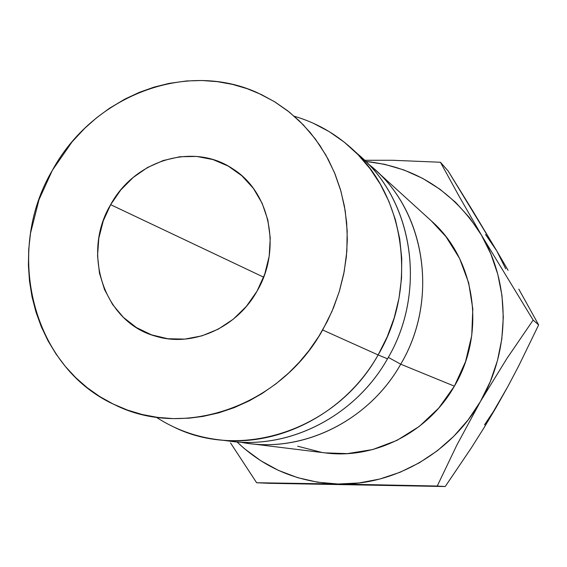 <?xml version="1.0" encoding="UTF-8"?>
<svg xmlns="http://www.w3.org/2000/svg" width="567" height="567" viewBox="0 0 567 567"><rect width="100%" height="100%" fill="white"/><g stroke="black" fill="none" stroke-linecap="round" stroke-linejoin="round"><path stroke-width="0.85" d="M110.643 204.673C134.606 160.128 193.616 141.941 232.973 168.966C269.991 192.007 281.884 249.367 257.007 291.183L264.718 274.244L269.183 256.249L270.239 237.934L267.851 220.053L262.145 203.312L253.378 188.379L241.925 175.82L228.267 166.103L212.951 159.568L196.6 156.428L179.824 156.754L163.261 160.511L147.526 167.506L133.181 177.464L120.736 190.009L110.643 204.673L103.251 220.91L98.828 238.154L97.545 255.767L99.459 273.117L104.526 289.567L112.585 304.507L123.365 317.357L136.491 327.606L151.481 334.842L167.797 338.74L184.799 339.101L201.824 335.884L218.203 329.179L233.257 319.214L246.376 306.378L257.007 291.183C236.538 328.109 192.362 347.38 156.166 336.344C104.016 322.857 81.237 253.463 110.643 204.673L263.648 277.171L110.643 204.673M400.727 364.198C369.727 419.24 306.648 451.339 249.374 443.55L240.21 442.104C299.681 454.408 368.068 422.372 400.727 364.198L388.31 357.387L400.727 364.198C440.545 297.512 424.244 206.381 367.962 163.714L375.035 169.724C425.98 214.227 438.56 300.581 400.727 364.198L454.394 386.17L400.727 364.198M249.374 443.55L325.132 452.898C374.489 459.575 428.191 432.55 454.394 386.17L465.535 361.661L471.751 335.536L472.8 308.895L468.668 282.841L459.582 258.439L445.967 236.666L431.289 220.847M173.708 426.965C241.585 460.978 336.713 429.758 378.125 354.942L387.516 358.791L378.125 354.942C345.097 413.641 278.128 447.88 217.636 439.631L230.812 441.254C289.971 449.319 355.325 415.965 387.516 358.791C354.141 418.198 285.031 451.538 224.277 440.297M217.636 439.631C195.239 436.746 174.764 429.269 156.209 417.199M294.301 116.27C315.55 122.465 334.573 133.117 351.363 148.214C405.207 195.197 418.425 287.093 378.125 354.942L322.658 329.987C280.183 406.915 183.453 439.361 114.917 404.859C31.851 367.451 4.004 251.812 52.398 170.249L72.108 141.828L84.625 128.397L96.61 117.766L109.417 108.318L124.974 99.055L139.213 92.4L153.969 87.155L169.044 83.392L186.571 80.961L201.951 80.507L217.296 81.641L232.378 84.363L247.127 88.672L261.323 94.533L274.903 101.932L287.653 110.785L299.504 121.047L310.262 132.6L319.859 145.386L328.151 159.228L335.062 174.055L340.491 189.662L344.382 205.956L346.664 222.696L347.323 239.784L346.338 256.964L343.701 274.137L339.449 291.02L333.609 307.527L327.4 321.17L318.796 336.422L308.859 350.732L299.319 362.178L288.964 372.739L275.916 383.866L262.004 393.576L249.48 400.72L234.327 407.595L218.749 412.847L202.901 416.433L189.243 418.163L173.332 418.616L157.64 417.397L142.282 414.527L127.447 410.061L113.237 404.058L99.813 396.595L87.261 387.75L75.723 377.643L65.269 366.353L56.013 354.028L47.989 340.76L41.292 326.712L35.948 311.978L32.007 296.732L29.484 281.083L28.4 265.2L28.74 249.182L30.512 233.214L38.995 199.69L52.398 170.249C92.315 96.674 185.189 59.351 258.02 93.009L274.279 101.557L289.425 112.181L303.217 124.768L315.45 139.163L325.926 155.181L334.466 172.609L340.93 191.207L345.197 210.697L347.181 230.812L346.848 251.245L344.176 271.692L339.201 291.835L331.993 311.361L322.658 329.987L378.125 354.942L387.218 336.826L394.214 317.803L399.005 298.178L401.528 278.248L401.748 258.304L399.685 238.664L395.376 219.606L388.912 201.413L380.4 184.339L369.996 168.633L357.862 154.493L344.19 142.104L329.2 131.622L313.119 123.167M338.215 484.012L317.605 482.219L297.597 477.648L278.525 470.426L260.714 460.702L244.441 448.681L236.949 441.877C264.881 468.548 298.639 482.595 338.215 484.012L437.235 486.047L456.832 445.116L480.469 401.436L468.214 419.793L453.735 436.335L437.313 450.772L419.282 462.828L399.983 472.304L379.784 479.044L359.067 482.964L338.215 484.012L445.215 486.529L268.857 483.297L256.638 482.751L338.215 484.012C393.874 485.529 451.119 453.061 480.469 401.436L506.799 358.656L533.15 320.107L481.447 235.142L490.902 254.087L497.791 274.336L501.965 295.52L503.312 317.244L501.795 339.116L497.422 360.711L490.271 381.612L480.469 401.436L506.799 358.656L533.15 320.107L481.447 235.142C510.47 283.585 510.555 350.257 480.469 401.436L456.832 445.116L437.235 486.047L445.215 486.529L268.857 483.297L256.638 482.751L338.215 484.012M485.565 234.511L496.756 250.883L448.093 170.908L440.431 162.254L458.866 195.821L481.447 235.142C453.869 191.341 415.271 166.755 365.665 161.389L384.589 164.31L404.023 170.008L422.571 178.343L439.9 189.194L455.684 202.426L469.625 217.82L481.447 235.142L458.866 195.821L440.431 162.254L392.57 160.27L364.531 160.284L392.57 160.27L440.431 162.254L448.093 170.908L472.665 210.704L496.756 250.883L505.714 268.779M297.668 446.208L321.964 452.466M324.884 452.863L347.295 453.621L372.661 449.56L397.028 440.361L419.389 426.341L438.787 408.034L454.394 386.17C486.351 332.588 475.38 259.459 431.522 221.059L375.035 169.724M356.204 152.814C412.634 197.507 428.198 290.51 387.516 358.791C426.788 292.7 413.832 203.099 361.186 157.144L351.363 148.214M230.528 442.891L256.638 482.751L230.528 442.891M496.082 407.538L484.53 424.818M471.177 448.121L445.215 486.529L471.177 448.121L483.764 428.191L471.177 448.121M496.075 407.553L483.764 428.191L507.77 386.687L496.075 407.553M518.805 289.135L538.65 324.934L518.663 366.013L507.77 386.687L518.663 366.013L538.65 324.934L533.15 320.107L538.65 324.934L518.805 289.135M496.756 250.883L508.067 270.303L496.756 250.883"/></g></svg>
